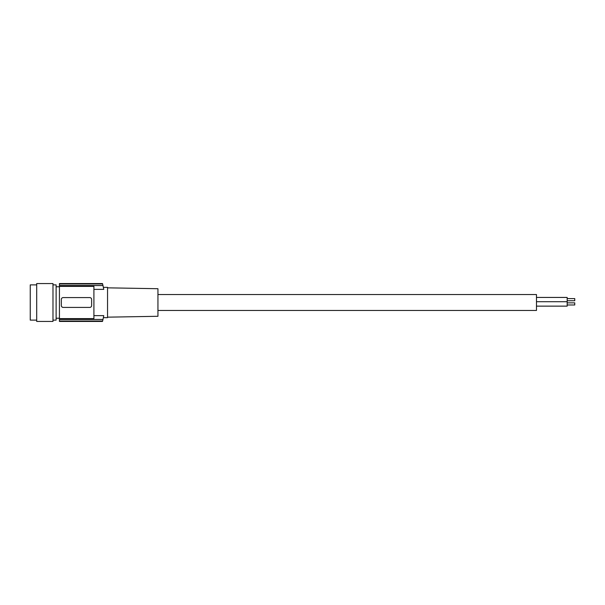 <?xml version="1.0" encoding="UTF-8"?>
<svg xmlns="http://www.w3.org/2000/svg" width="605" height="605" viewBox="0 0 605 605"><rect width="100%" height="100%" fill="white"/><g stroke="black" fill="none" stroke-linecap="round" stroke-linejoin="round"><path stroke-width="0.91" d="M62.519 307.295L61.869 306.864M59.426 318.616L59.426 286.384L93.911 286.384L93.911 318.616L59.426 318.616L59.426 321.444L102.487 321.444M59.426 286.384L59.426 283.556L102.487 283.556M59.426 283.979L102.6 283.979A75.784 75.784 0 0 0 102.502 283.601L59.426 283.601M61.324 299.467A1.898 1.898 0 0 1 63.215 297.577L89.737 297.577A1.898 1.898 0 0 1 91.635 299.467L91.635 305.533A1.898 1.898 0 0 1 89.737 307.423L63.215 307.423A1.898 1.898 0 0 1 61.324 305.533L61.324 299.467M36.693 284.879L30.25 284.879L30.25 320.121L36.693 320.121M59.426 321.399L102.502 321.399A75.784 75.784 0 0 0 102.6 321.021L102.979 319.448L59.426 319.448M102.6 321.021L59.426 321.021M93.911 289.371L103.75 289.371C103.243 286.679 103.243 286.679 103.75 289.371C103.243 286.679 103.243 286.679 103.75 289.371A75.784 75.784 0 0 0 102.979 285.552L59.426 285.552M36.693 283.556L36.693 321.444L52.983 321.444L52.983 283.556L36.693 283.556M56.114 320.121L56.114 284.879L56.114 320.121L52.983 320.121M52.983 284.879L56.114 284.879M102.979 319.448A75.784 75.784 0 0 0 103.75 315.628C103.243 318.321 103.243 318.321 103.75 315.628C103.243 318.321 103.243 318.321 103.75 315.628L93.911 315.628M102.6 283.979L102.979 285.552M157.943 310.456L536.476 310.456L536.476 294.544L157.943 294.544M103.364 287.345L107.546 287.345L107.546 317.655L103.364 317.655M107.546 317.164L157.943 316.286L157.943 288.714L107.546 287.836M536.476 297.441L567.172 297.441L567.172 306.138L536.476 306.138M574.75 302.855L567.172 302.855L574.75 302.855L574.75 304.988L567.172 304.988M567.172 298.59L574.75 298.59L574.75 300.73L567.172 300.73M56.341 318.222L59.426 318.222M536.476 301.706L567.172 301.706M56.341 286.778L59.426 286.778"/></g></svg>
